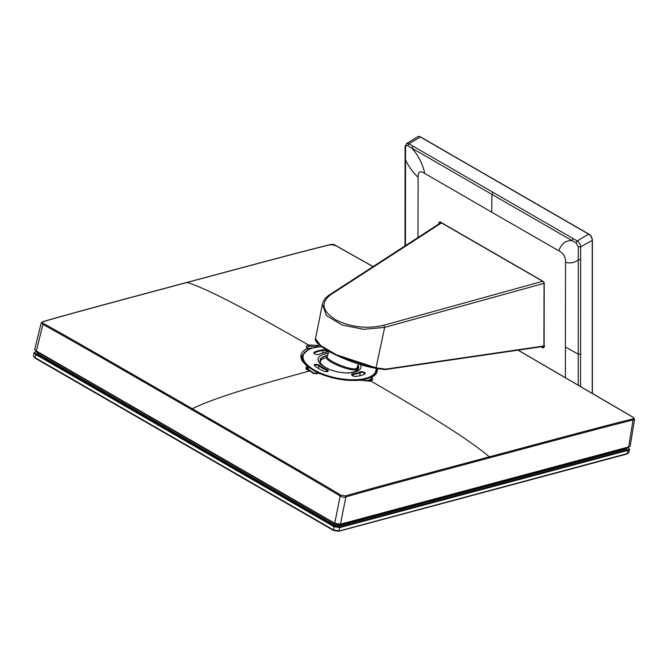 <?xml version="1.0" encoding="UTF-8"?>
<svg xmlns="http://www.w3.org/2000/svg" width="668" height="668" viewBox="0 0 668 668"><rect width="100%" height="100%" fill="white"/><g stroke="black" fill="none" stroke-linecap="round" stroke-linejoin="round"><path stroke-width="1" d="M438.943 223.93L438.943 222.436L440.362 222.026M438.943 222.436L439.995 221.826L543.151 281.378L544.211 282.789L544.128 346.859L543.076 347.919L543.518 347.268L542.324 346.608M405 245.924L405.075 146.434L406.52 143.57L408.966 143.795L407.814 145.799C406.411 145.173 405.66 145.607 405.559 147.102L405.534 159.944C408.666 166.557 412.857 172.336 418.118 177.287C417.917 171.701 420.139 170.407 424.773 173.413L491.715 212.19L491.915 194.38L576.083 242.943L578.329 246.851L578.313 259.693C575.173 262.649 570.915 263.551 565.537 262.399C565.771 257.063 563.55 253.205 558.874 250.834C561.178 243.828 565.554 240.413 572.008 240.597L573.152 238.593L577.227 240.939L588.608 234.134L420.706 137.191M407.814 145.799L411.88 148.146C418.385 155.569 422.685 163.986 424.773 173.413M543.969 347.16L543.518 347.268M580.575 386.288L580.651 246.868C580.5 244.421 579.365 242.442 577.227 240.939L576.083 242.943M322.377 304.341L326.527 315.622L341.991 324.974L363.701 329.316L384.651 327.387L544.053 283.349M383.849 325.232C367.425 329.074 351.552 327.362 336.246 320.114C322.026 311.271 320.222 302.779 330.835 294.621L329.783 294.663C325.708 297.277 323.237 300.5 322.377 304.332L315.521 338.676L320.573 345.531L336.43 354.8L376.051 367.817L384.651 327.387L383.849 325.232L542.692 281.295M543.969 345.991L385.503 369.128L376.051 367.817L375.274 368.202L376.051 367.817M383.248 369.513L384.025 369.128L383.248 369.513M384.877 369.504L385.503 369.128L384.877 369.504M626.267 447.944L626.3 448.921L338.091 526.142L335.795 525.766L37.416 353.506L37.383 352.529M36.757 351.585L36.348 350.976L42.911 324.389C74.106 341.565 131.446 374.831 191.691 409.567C251.919 444.387 309.326 477.361 340.179 496.015L334.726 523.244A0.827 0.476 120 0 0 334.868 523.829C336.271 524.914 338.008 525.19 340.07 524.647L628.279 447.426A0.827 0.584 75 0 0 628.655 446.942L633.039 420.005L634.583 419.162L630.208 446.057L628.655 446.942L340.446 524.171L334.726 523.244L36.348 350.976L34.711 349.381L36.498 351.56L334.868 523.829A0.827 0.476 120 0 0 335.136 523.846M340.446 524.171L339.703 524.589L340.446 524.171L345.899 496.942C375.867 488.208 431.361 473.478 489.586 457.839L489.252 456.854C469.905 440.321 435.895 418.919 370.64 380.877L361.73 380.092C347.702 381.47 333.457 379.207 318.995 373.295L313.075 373.011L309.56 370.982C246.4 388.217 212.917 398.679 192.292 408.741C132.055 373.996 74.716 340.73 43.595 323.521C41.834 322.636 41.808 321.984 43.512 321.567C73.455 312.791 128.932 298.07 187.149 282.439C208.458 289.378 243.119 307.614 308.507 345.005L319.98 345.498M191.691 409.567L192.292 408.741C252.529 443.56 309.919 476.526 340.889 495.155L340.179 496.015C342.125 497.201 344.028 497.51 345.899 496.942L345.473 495.898C375.541 487.222 431.027 472.493 489.252 456.854C547.451 441.297 602.987 426.276 632.638 418.961C634.324 418.636 634.299 417.984 632.554 417.007L518.051 350.157M373.111 266.59L335.503 245.398C334.476 244.446 332.756 244.179 330.343 244.571C295.966 253.055 240.505 268.118 186.89 282.422C133.291 296.842 77.914 311.48 43.161 321.525L41.266 322.828L42.911 324.389L43.595 323.521M340.889 495.155L345.473 495.898M373.061 266.624L335.261 245.365L335.67 245.949L335.261 245.365L330.677 244.622C300.909 251.853 245.356 266.874 187.149 282.439L186.522 282.865L187.149 282.439M321.433 346.634L317.768 346.968L308.983 346.191L308.507 345.005C306.328 345.698 305.869 346.776 307.121 348.245L307.071 348.529C300.742 351.794 299.256 356.127 302.621 361.538L307.514 366.665L305.994 367.433L306.053 368.953L309.56 370.982M370.64 380.877L369.83 381.319L370.64 380.877C372.819 380.175 373.278 379.09 372.034 377.604L378.255 368.728M308.983 346.191L307.18 347.56L307.764 350.124M307.539 350.249L301.711 356.061L303.214 361.856L307.915 366.765L308.357 367.876L307.948 369.905M306.019 368.961L313.367 373.036L319.195 373.27C333.516 379.115 347.594 381.361 361.446 380L362.565 380.134C361.304 380.351 370.957 381.595 370.239 380.81L371.633 379.933L371.049 378.439L372.034 377.604M377.053 368.536L377.103 371.45C376.902 373.454 375.049 375.408 371.517 377.311L370.456 380.276A1.653 0.676 11.6 0 0 370.598 380.643L371.166 377.796L372.084 377.32L371.049 378.439M312.39 348.212A6.622 2.705 11.6 0 0 307.781 348.654M301.602 357.113A38.477 15.706 -168.4 0 1 302.829 355.1M376.443 370.164A38.477 15.706 -168.4 0 1 376.777 372.493M357.689 369.696A19.113 7.799 11.6 0 0 357.747 369.479A19.113 7.799 11.6 0 0 357.322 366.957M325.207 357.931A19.113 7.799 11.6 0 0 320.298 361.814A19.113 7.799 11.6 0 0 320.256 362.031M328.289 353.497A21.844 8.918 11.6 0 0 324.615 367.133A21.844 8.918 11.6 0 0 329.357 369.396A21.844 8.918 11.6 0 0 346.433 372.894A21.844 8.918 11.6 0 0 360.453 364.628M375.984 368.36A37.149 15.164 -168.4 0 1 354.825 379.733A37.149 15.164 -168.4 0 1 314.16 369.93A37.149 15.164 -168.4 0 1 308.34 349.823A37.149 15.164 -168.4 0 1 321.475 346.667M319.028 354.332A2.897 1.186 -168.4 0 1 314.628 353.815A2.897 1.186 -168.4 0 1 313.96 353.288A2.897 1.186 -168.4 0 1 314.185 352.245A30.285 12.366 -168.4 0 1 323.053 349.865A2.897 1.186 -168.4 0 1 326.61 350.608A2.897 1.186 -168.4 0 1 327.061 352.178A2.897 1.186 -168.4 0 1 326.209 352.403A24.491 9.995 -168.4 0 0 319.028 354.332M352.462 375.658A2.897 1.186 -168.4 0 1 351.794 375.124A2.897 1.186 -168.4 0 1 352.863 373.863A24.491 9.995 -168.4 0 0 360.035 371.934A2.897 1.186 -168.4 0 1 364.436 372.443A2.897 1.186 -168.4 0 1 364.895 374.013A2.897 1.186 -168.4 0 1 364.887 374.022A30.285 12.366 -168.4 0 1 356.011 376.393A2.897 1.186 -168.4 0 1 352.462 375.658M326.26 371.717L326.911 369.654A2.897 1.186 -168.4 0 1 327.846 371.466A2.897 1.186 -168.4 0 1 327.462 371.608A2.897 1.186 -168.4 0 1 323.922 371.199A30.285 12.366 -168.4 0 1 314.737 365.897A2.897 1.186 -168.4 0 1 314.469 365.63A2.897 1.186 -168.4 0 1 315.062 364.444A2.897 1.186 -168.4 0 1 319.479 365.363L318.987 365.855A24.983 10.204 -168.4 0 0 326.56 370.231A2.396 0.977 -168.4 0 1 327.679 371.35A2.396 0.977 -168.4 0 1 327.545 371.583M326.911 369.654A24.491 9.995 -168.4 0 1 319.479 365.363M323.537 374.998A37.65 15.372 -168.4 0 1 313.726 370.464A37.65 15.372 -168.4 0 1 302.562 356.027A37.65 15.372 -168.4 0 1 307.831 350.09A37.65 15.372 -168.4 0 1 308.09 349.957M376.301 368.41A37.65 15.372 -168.4 0 1 376.326 371.124A37.65 15.372 -168.4 0 1 349.798 380.342M314.194 353.522A2.396 0.977 -168.4 0 1 314.169 353.247A2.396 0.977 -168.4 0 1 314.511 352.871A29.784 12.158 -168.4 0 1 323.237 350.533A2.396 0.977 -168.4 0 1 326.176 351.143A2.396 0.977 -168.4 0 1 326.894 352.061A2.396 0.977 -168.4 0 1 326.761 352.295M352.028 375.358A2.396 0.977 -168.4 0 1 351.994 375.09A2.396 0.977 -168.4 0 1 353.038 374.523L352.863 373.863M359.818 375.224L360.361 372.56A2.396 0.977 -168.4 0 1 364.01 372.986A2.396 0.977 -168.4 0 1 364.72 373.905A2.396 0.977 -168.4 0 1 364.503 374.214M360.035 371.934L360.361 372.56A24.983 10.204 -168.4 0 1 353.038 374.523L352.771 375.825M314.703 365.864A2.396 0.977 -168.4 0 1 314.67 365.596A2.396 0.977 -168.4 0 1 315.321 365.095A2.396 0.977 -168.4 0 1 318.987 365.855L318.452 368.444M314.753 373.504A37.65 15.372 -168.4 0 1 313.275 372.686A37.65 15.372 -168.4 0 1 308.098 369.17M301.978 359.376A37.65 15.372 -168.4 0 1 302.103 358.248L302.562 356.027M376.326 371.124L375.867 373.345A37.65 15.372 -168.4 0 1 375.541 374.431M370.665 379.249A37.65 15.372 -168.4 0 1 370.598 379.282A37.65 15.372 -168.4 0 1 366.281 380.977M439.661 223.463L440.17 222.093M417.993 237.507L418.118 177.287M405.534 159.944L405.468 245.624M406.52 143.57L417.759 136.756A5.119 2.956 60 0 1 420.347 136.99L408.966 143.795L413.033 146.142L411.88 148.146L491.915 194.38L493.067 192.384L573.152 238.593M558.874 250.834L491.715 212.19M578.271 384.952L578.263 354.19L565.395 346.968L565.529 262.399M565.395 346.968L565.412 377.495M543.076 347.919L541.063 346.792M405.543 145.766L405.559 147.102L405.543 145.766M413.033 146.142L493.067 192.384M580.567 354.19L578.263 354.19L578.313 259.693L580.626 259.702M592.232 393.076L592.232 240.004A4.626 2.672 60 0 0 588.967 234.334L588.608 234.134A5.119 2.956 60 0 1 592.232 240.413L580.651 246.868L578.329 246.851M329.783 294.663L441.014 222.586M316.423 341.473L324.18 348.504L339.945 356.904L375.274 368.202M330.835 294.621L441.531 222.895M35.588 351.827L33.985 352.846L33.417 356.127L35.454 358.223M333.833 530.492A0.827 0.476 -60 0 1 333.416 529.924L35.037 357.656L36.072 353.865C34.168 352.846 34.135 352.128 35.989 351.719L36.523 351.577M626.492 453.99A0.827 0.584 -105 0 0 627.219 453.605L338.284 531.21L339.01 530.826L333.416 529.924L334.017 526.676L35.638 354.416L33.985 352.846M339.01 530.826L339.745 527.603L627.953 450.382L627.219 453.605L628.747 452.779L626.851 454.048L338.643 531.269L333.566 530.467L35.195 358.207L33.417 356.127M628.747 452.779L629.506 449.531C629.498 448.904 628.922 448.253 627.77 447.593L627.728 447.568M629.506 449.531L627.953 450.382L627.695 449.723L339.486 526.943L339.745 527.603L334.017 526.676L334.451 526.134L36.072 353.865M36.414 351.51L35.989 351.719M339.486 526.943L334.451 526.134M627.695 449.723C629.548 449.313 629.515 448.595 627.611 447.577M626.3 448.921L626.484 447.902M338.091 526.142L338.342 524.939M335.795 525.766L336.062 524.447M37.416 353.506L37.709 352.261M632.638 418.961L633.039 420.005C603.321 427.261 547.785 442.283 489.586 457.839M42.819 321.959L43.512 321.567L42.819 321.959M329.95 245.022L330.677 244.622L329.95 245.022M317.751 347.059L317.425 345.757M316.089 347.335L316.716 345.673M307.656 349.681L307.071 348.529M303.305 362.382L302.621 361.538L303.305 362.382M307.606 369.705L308.09 367.392L307.514 366.665L307.906 368.227L307.43 367.041M307.906 368.227L306.47 368.619L305.994 367.433M306.512 369.604L306.053 368.953L306.512 369.604M313.534 373.654L313.075 373.011L313.534 373.654M315.83 374.022L316.64 373.579L315.83 374.022M317.275 373.629L318.077 373.187L317.275 373.629M319.304 373.863L318.995 373.295L319.304 373.863M361.054 380.51L361.73 380.092L361.054 380.51M362.615 380.702L362.432 380.175L362.615 380.702M356.595 370.707A19.531 7.974 11.6 0 0 358.106 369.078A19.531 7.974 11.6 0 0 357.923 365.421M327.362 355.885A19.531 7.974 11.6 0 0 320.114 361.304A19.531 7.974 11.6 0 0 320.865 363.4M358.04 365.095A19.706 8.041 -168.4 0 1 345.991 372.878M329.767 369.554A19.706 8.041 -168.4 0 1 325.884 367.667A19.706 8.041 -168.4 0 1 327.479 355.585M322.727 353.005L323.053 349.865M314.352 353.639L314.185 352.245M358.466 364.01L356.879 368.093A15.965 3.373 -158.8 0 1 347.218 367.617A15.965 3.373 -158.8 0 1 327.111 356.537L326.852 356.879A16.316 3.449 -158.8 0 0 331.428 362.223A16.316 3.449 -158.8 0 0 346.968 368.661A16.316 3.449 -158.8 0 0 356.837 368.519M439.853 221.985L543.251 281.612L544.053 282.998L543.902 347.352M417.759 136.756C418.093 136.264 419.045 136.33 420.598 136.965L588.859 234.109C591.005 235.579 592.182 237.608 592.382 240.204L592.382 393.16M315.521 338.676C314.428 340.012 317.375 345.131 330.134 352.078C345.874 360.236 360.979 365.63 375.433 368.268L385.135 369.579L544.737 346.258M626.759 448.57L626.893 447.794M36.932 352.863L37.149 351.936M630.208 446.057L628.279 447.426M41.266 322.828L34.711 349.381M634.583 419.162L632.796 417.041L518.126 350.141M358.106 369.078C356.562 371.633 352.378 372.894 345.565 372.869M320.114 361.304C320.323 363.367 322.243 365.496 325.901 367.676L330.159 369.713M308.34 349.823L307.831 350.09M329.065 351.493L327.111 356.537"/></g></svg>
